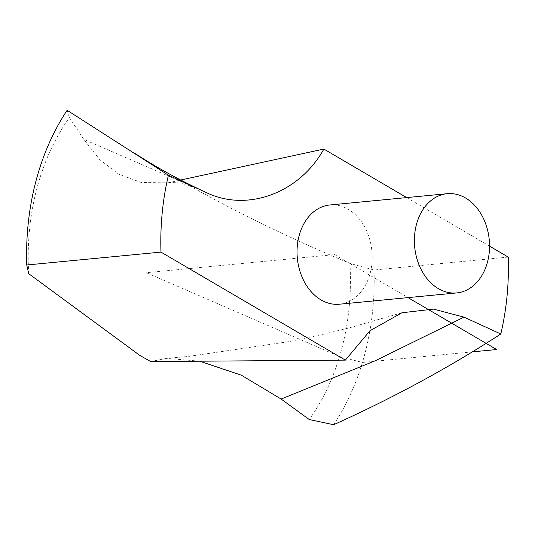 <?xml version="1.0" encoding="UTF-8"?>
<svg xmlns="http://www.w3.org/2000/svg" width="535" height="535" viewBox="0 0 535 535"><rect width="100%" height="100%" fill="white"/><g stroke="black" fill="none" stroke-linecap="round" stroke-linejoin="round"><path stroke-width="0.4" stroke-dasharray="2.67 2.01" d="M339.384 304.214A49.849 37.45 84.5 0 0 371.919 263.34A49.849 37.45 84.5 0 0 348.205 209.285A49.849 37.45 84.5 0 0 329.841 204.979M406.687 197.596L489.538 246.133M28.716 273.693A213.706 160.553 -95.5 0 1 69.403 117.6L83.801 139.388L99.751 159.657L118.703 174.176L141.334 182.515L168.157 182.83L179.84 180.195C231.093 209.733 287.79 237.48 349.943 263.434A213.706 160.553 -95.5 0 1 309.257 419.527M199.562 361.172L166.539 358.39L150.656 361.56M508.25 257.094L374.025 270.001L349.943 263.434M333.639 424.723A230.538 173.2 84.5 0 0 374.025 270.001M67.136 110.277L69.403 117.6M472.231 351.883L362.422 362.436L339.538 356.571L146.309 272.696L334.616 254.6L408.038 297.614M168.157 182.83C168.645 182.448 171.936 182.462 178.035 182.856L182.194 183.659C188.012 184.929 195.322 187.551 204.116 191.523L83.801 139.388M401.912 312.774L349.348 327.868L321.341 334.709L289.488 341.557L188.106 356.491L166.539 358.383"/><path stroke-width="0.8" d="M447.193 193.697L329.841 204.979A49.849 37.45 84.5 0 0 297.34 258.178A49.849 37.45 84.5 0 0 339.384 304.214L456.729 292.933A49.849 37.45 84.5 0 0 489.264 252.059A49.849 37.45 84.5 0 0 465.557 198.003A49.849 37.45 84.5 0 0 447.193 193.697A49.849 37.45 84.5 0 0 414.685 246.902A49.849 37.45 84.5 0 0 456.729 292.933M180.669 180.014L323.862 149.064L406.687 197.596M489.538 246.133L508.25 257.094A230.538 173.2 84.5 0 1 500.807 333.98C449.146 367.512 393.419 397.759 333.639 424.723L309.257 419.527L281.149 399.056L241.285 375.162L199.562 361.172M323.862 149.064C299.366 193.242 246.602 212.823 205.259 192.052L168.418 175.212A230.538 173.2 84.5 0 0 160.975 252.099L26.75 264.999L28.716 273.693L139.675 355.3L150.656 361.56L345.363 360.129L160.975 252.099M345.363 360.129L369.993 330.724L401.912 312.774L433.477 309.116L463.972 317.141L500.807 333.98M168.418 175.212L67.136 110.277A230.538 173.2 84.5 0 0 26.75 264.999M408.038 297.614L496.647 349.536L472.231 351.883M205.259 192.052L204.116 191.523C179.686 180.221 156.086 167.181 133.322 152.415M463.972 317.141L375.557 360.623L281.149 399.056"/></g></svg>
